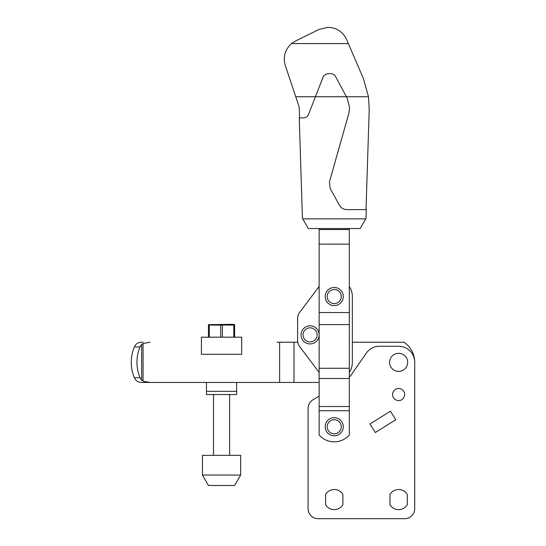 <?xml version="1.0" encoding="UTF-8"?>
<svg xmlns="http://www.w3.org/2000/svg" width="546" height="546" viewBox="0 0 546 546"><rect width="100%" height="100%" fill="white"/><g stroke="black" fill="none" stroke-linecap="round" stroke-linejoin="round"><path stroke-width="0.82" d="M392.588 394.54A6.04 6.04 0 0 1 398.628 388.506A6.04 6.04 0 0 1 404.661 394.54A6.04 6.04 0 0 1 398.628 400.58A6.04 6.04 0 0 1 392.588 394.54M407.685 362.346A9.057 9.057 0 0 1 398.628 371.403A9.057 9.057 0 0 1 389.571 362.346A9.057 9.057 0 0 1 398.628 353.289A9.057 9.057 0 0 1 407.685 362.346M395.782 419.731L375.3 432.528L369.97 423.996L390.451 411.199L395.782 419.731M312.947 399.802L319.144 396.082L312.947 399.802A10.06 10.06 0 0 0 308.074 408.428L308.074 508.64A10.06 10.06 0 0 0 318.134 518.7L404.661 518.7A10.06 10.06 0 0 0 414.728 508.64L414.728 362.346A16.1 16.1 0 0 0 398.628 346.246L379.511 346.246A16.1 16.1 0 0 0 366.277 353.18L351.61 374.372A21.13 21.13 0 0 1 349.324 377.136M342.888 494.451A10.06 10.06 0 0 0 325.58 494.451L325.58 504.716A10.06 10.06 0 0 0 342.888 504.716L342.888 494.451A10.06 10.06 0 0 0 325.58 494.451L325.58 504.716A10.06 10.06 0 0 0 342.888 504.716L342.888 494.451M389.974 494.451L389.974 504.716A10.06 10.06 0 0 0 407.282 504.716L407.282 494.451A10.06 10.06 0 0 0 389.974 494.451L389.974 504.716A10.06 10.06 0 0 0 407.282 504.716L407.282 494.451M308.074 408.428L308.074 508.64M318.134 518.7L404.661 518.7M414.728 508.64L414.728 362.346A24.147 24.147 0 0 0 403.924 342.226L352.347 342.226L352.347 296.546A18.114 18.114 0 0 0 349.324 286.534M141.646 380.214A10.06 7.112 -90 0 1 140.104 377.757A28.979 20.489 -90 0 1 136.964 362.346A28.979 20.489 -90 0 1 140.104 346.935A10.06 7.112 -90 0 1 141.646 344.471L141.646 380.214L143.066 381.183L150.027 382.466L142.028 382.466C139.435 382.534 137.408 381.784 135.954 380.214A10.06 7.112 -90 0 1 134.412 377.757A28.979 20.489 -90 0 1 131.272 362.346A28.979 20.489 -90 0 1 134.412 346.935A10.06 7.112 -90 0 1 135.954 344.471C137.415 342.908 139.442 342.158 142.028 342.226L143.066 342.226M150.027 342.226L143.066 343.509L141.646 344.471M143.066 382.466L206.456 382.466L206.456 394.54L236.636 394.54L236.636 391.325L206.456 391.325M236.636 391.325L236.636 382.466L277.081 382.466M297.761 342.226L277.081 342.226M150.027 382.466L319.144 382.466M293.987 342.226L293.987 382.466M279.62 342.226L279.62 382.466M234.623 324.665L233.319 324.31L208.47 324.665M234.623 337.189L234.623 325.082L209.295 325.082L209.295 337.189M229.224 324.679L233.797 325.082L233.797 337.189M220.72 337.189L220.72 325.082M208.47 337.189L208.47 325.082L209.295 325.082M222.372 325.082L222.372 337.189M201.426 337.189L201.426 354.299L241.666 354.299L241.666 337.189L201.426 337.189M240.663 475.034L234.623 485.496L208.47 485.496L202.43 475.034L202.43 455.316L240.663 455.316L240.663 475.034L202.43 475.034M343.291 296.546A9.057 9.057 0 0 0 334.234 287.489A9.057 9.057 0 0 0 325.177 296.546A9.057 9.057 0 0 0 334.234 305.596A9.057 9.057 0 0 0 343.291 296.546A9.057 9.057 0 0 1 334.234 305.596A9.057 9.057 0 0 1 325.177 296.546M325.177 426.74A9.057 9.057 0 0 1 334.234 417.683A9.057 9.057 0 0 1 343.291 426.74A9.057 9.057 0 0 1 334.234 435.797A9.057 9.057 0 0 1 325.177 426.74A9.057 9.057 0 0 0 334.234 435.797A9.057 9.057 0 0 0 343.291 426.74M349.324 368.284L349.324 435.019A20.12 20.12 0 0 1 319.144 435.019L319.144 368.284L349.324 368.284L349.324 228.528M349.324 324.617L319.144 324.617L319.144 368.284M319.144 324.617L319.144 228.528M349.324 410.735L319.144 410.735M349.324 406.517L319.144 406.517M349.324 378.501L319.144 378.501M349.324 312.544L319.144 312.544M349.324 244.123L319.144 244.123M349.324 229.532L319.144 229.532M301.03 334.875A9.057 9.057 0 0 1 310.087 325.825A9.057 9.057 0 0 1 319.144 334.875A9.057 9.057 0 0 1 310.087 343.932A9.057 9.057 0 0 1 301.03 334.875A9.057 9.057 0 0 0 310.087 343.932A9.057 9.057 0 0 0 319.144 334.875M299.638 312.36L319.144 286.479L299.638 312.36A10.06 10.06 0 0 0 297.611 318.42L297.611 340.472A10.06 10.06 0 0 0 299.638 346.526L319.144 372.413M349.324 372.358A18.114 18.114 0 0 0 352.347 362.346L352.347 296.546M297.611 318.42L297.611 340.472M299.57 117.984L299.228 107.187L295.727 96.724L346.403 96.724L347.222 98.253L349.631 107.794L348.867 113.275L329.422 181.955L330.139 188.315L339.4 205.221C341.073 208.026 343.543 209.487 346.812 209.616L366.277 209.616L366.025 218.352L360.148 228.528L308.319 228.528L302.423 218.311L299.269 117.991L303.747 117.854C305.958 117.738 307.521 116.673 308.435 114.653L322.761 77.989C323.648 72.611 334.35 71.963 335.886 77.191L346.403 96.724L368.495 96.724L369.212 109.432L366.025 209.616M295.727 96.724L285.271 65.479C282.889 56.907 284.978 49.604 291.53 43.584L295.475 41.032L319.219 29.361L328.098 27.3C336.664 27.71 342.827 31.77 346.587 39.476L363.363 78.528L368.495 96.724M302.743 218.871L365.724 218.871M140.104 346.935L134.412 346.935M140.104 377.757L134.412 377.757M143.066 343.509L143.066 381.183M341.277 296.546A7.043 7.043 0 0 0 334.234 289.503A7.043 7.043 0 0 0 327.19 296.546A7.043 7.043 0 0 0 334.234 303.59A7.043 7.043 0 0 0 341.277 296.546M327.19 426.74A7.043 7.043 0 0 1 334.234 419.697A7.043 7.043 0 0 1 341.277 426.74A7.043 7.043 0 0 1 334.234 433.783A7.043 7.043 0 0 1 327.19 426.74M303.044 334.875A7.043 7.043 0 0 1 310.087 327.832A7.043 7.043 0 0 1 317.13 334.875A7.043 7.043 0 0 1 310.087 341.919A7.043 7.043 0 0 1 303.044 334.875M291.53 43.584L348.348 43.584M213.5 455.316L213.5 394.54M229.593 455.316L229.593 394.54"/></g></svg>
